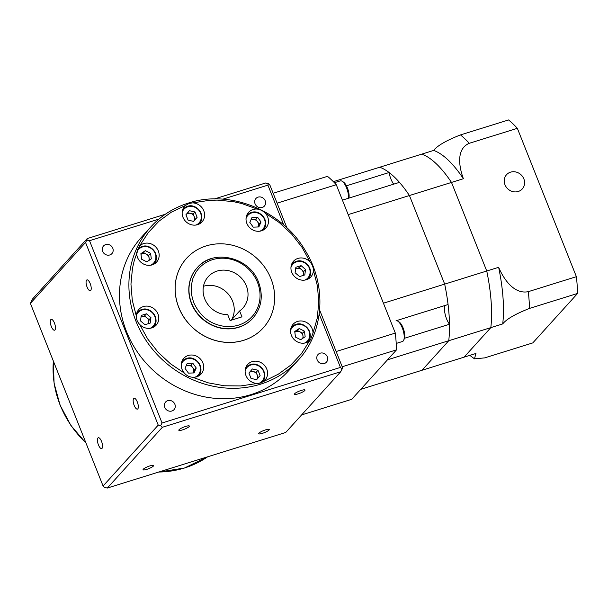 <?xml version="1.0" encoding="UTF-8"?>
<svg xmlns="http://www.w3.org/2000/svg" width="608" height="608" viewBox="0 0 608 608"><rect width="100%" height="100%" fill="white"/><g stroke="black" fill="none" stroke-linecap="round" stroke-linejoin="round"><path stroke-width="0.91" d="M217.071 271.084A23.378 21.318 42.2 0 0 208.225 276.701A23.378 21.318 42.2 0 0 205.709 301.013A23.378 21.318 42.2 0 0 227.734 314.663L230.082 320.576L241.976 316.867L239.62 310.962A23.378 21.318 42.2 0 0 242.881 308.089A23.378 21.318 42.2 0 0 243.664 280.904A23.378 21.318 42.2 0 0 217.071 271.084M133.684 398.514A5.677 2.052 72.7 0 1 134.056 398.27A5.677 2.052 72.7 0 1 137.514 402.519A5.677 2.052 72.7 0 1 137.803 408.865A5.677 2.052 72.7 0 1 137.431 409.108A5.677 2.052 72.7 0 1 133.973 404.867A5.677 2.052 72.7 0 1 133.684 398.514M97.934 437.988A5.677 2.052 72.7 0 1 98.306 437.745A5.677 2.052 72.7 0 1 101.764 441.986A5.677 2.052 72.7 0 1 102.053 448.339A5.677 2.052 72.7 0 1 101.68 448.582A5.677 2.052 72.7 0 1 98.222 444.334A5.677 2.052 72.7 0 1 97.934 437.988M50.829 319.61A5.677 2.052 72.7 0 1 51.201 319.367A5.677 2.052 72.7 0 1 54.659 323.616A5.677 2.052 72.7 0 1 54.948 329.962A5.677 2.052 72.7 0 1 54.576 330.205A5.677 2.052 72.7 0 1 51.118 325.964A5.677 2.052 72.7 0 1 50.829 319.61M86.579 280.144A5.677 2.052 72.7 0 1 86.944 279.9A5.677 2.052 72.7 0 1 90.41 284.141A5.677 2.052 72.7 0 1 90.698 290.495A5.677 2.052 72.7 0 1 90.326 290.738A5.677 2.052 72.7 0 1 86.868 286.49A5.677 2.052 72.7 0 1 86.579 280.144M298.042 360.354C324.11 332.47 327.218 286.094 305.467 250.891C282.31 210.611 229.999 189.179 188.48 203.042C173.622 207.731 161.052 215.703 150.769 226.966L141.345 237.371A99.347 90.615 42.2 0 0 138.008 352.906A99.347 90.615 42.2 0 0 251.013 394.615A99.347 90.615 42.2 0 0 288.618 370.758L298.042 360.354A99.347 90.615 -137.8 0 1 260.437 384.21A99.347 90.615 -137.8 0 1 147.432 342.502A99.347 90.615 -137.8 0 1 150.769 226.966A99.347 90.615 -137.8 0 1 188.366 203.11M171.874 411A5.677 5.176 42.2 0 0 174.025 409.64A5.677 5.176 42.2 0 0 174.215 403.036A5.677 5.176 42.2 0 0 167.755 400.649A5.677 5.176 42.2 0 0 165.612 402.017A5.677 5.176 42.2 0 0 165.422 408.614A5.677 5.176 42.2 0 0 171.874 411M324.3 363.516A5.677 5.176 42.2 0 0 326.45 362.155A5.677 5.176 42.2 0 0 326.64 355.551A5.677 5.176 42.2 0 0 320.18 353.172A5.677 5.176 42.2 0 0 318.03 354.532A5.677 5.176 42.2 0 0 317.84 361.137A5.677 5.176 42.2 0 0 324.3 363.516M262.208 207.48A5.677 5.176 42.2 0 0 264.351 206.12A5.677 5.176 42.2 0 0 264.541 199.515A5.677 5.176 42.2 0 0 258.088 197.129A5.677 5.176 42.2 0 0 255.938 198.497A5.677 5.176 42.2 0 0 255.748 205.094A5.677 5.176 42.2 0 0 262.208 207.48M109.782 254.965A5.677 5.176 42.2 0 0 111.933 253.597A5.677 5.176 42.2 0 0 112.123 247A5.677 5.176 42.2 0 0 105.663 244.614A5.677 5.176 42.2 0 0 103.512 245.974A5.677 5.176 42.2 0 0 103.322 252.578A5.677 5.176 42.2 0 0 109.782 254.965M153.398 466.055A5.677 1.102 158.3 0 0 153.619 465.53A5.677 1.102 158.3 0 0 148.93 466.23A5.677 1.102 158.3 0 0 143.29 469.201A5.677 1.102 158.3 0 0 143.07 469.726A5.677 1.102 158.3 0 0 147.752 469.026A5.677 1.102 158.3 0 0 153.398 466.055M269.032 430.031A5.677 1.102 158.3 0 0 269.253 429.506A5.677 1.102 158.3 0 0 264.564 430.206A5.677 1.102 158.3 0 0 258.917 433.185A5.677 1.102 158.3 0 0 258.696 433.709A5.677 1.102 158.3 0 0 263.386 433.01A5.677 1.102 158.3 0 0 269.032 430.031M304.775 390.564A5.677 1.102 158.3 0 0 304.996 390.04A5.677 1.102 158.3 0 0 300.314 390.739A5.677 1.102 158.3 0 0 294.667 393.71A5.677 1.102 158.3 0 0 294.447 394.235A5.677 1.102 158.3 0 0 299.136 393.536A5.677 1.102 158.3 0 0 304.775 390.564M189.149 426.58A5.677 1.102 158.3 0 0 189.369 426.056A5.677 1.102 158.3 0 0 184.68 426.755A5.677 1.102 158.3 0 0 179.041 429.734A5.677 1.102 158.3 0 0 178.82 430.259A5.677 1.102 158.3 0 0 183.502 429.56A5.677 1.102 158.3 0 0 189.149 426.58M185.379 205.504L189.073 203.429L209.137 200.366L217.246 200.1L233.571 201.674L241.672 203.505L257.192 209.076A11.689 10.663 42.2 0 0 253.019 209.517A11.689 10.663 42.2 0 0 248.596 212.321A11.689 10.663 42.2 0 0 248.201 225.918A11.689 10.663 42.2 0 0 261.493 230.82A11.689 10.663 42.2 0 0 265.916 228.015A11.689 10.663 42.2 0 0 265.339 213.203L279.209 222.498L291.65 234.057L302.077 247.403L310.065 261.904A11.689 10.663 42.2 0 0 297.928 258.423A11.689 10.663 42.2 0 0 293.504 261.227A11.689 10.663 42.2 0 0 293.109 274.816A11.689 10.663 42.2 0 0 306.409 279.726A11.689 10.663 42.2 0 0 310.832 276.921A11.689 10.663 42.2 0 0 313.401 270.286L317.444 286.018L318.767 302.199L317.254 318.106L313.029 333.04A11.689 10.663 42.2 0 0 297.555 321.434A11.689 10.663 42.2 0 0 293.132 324.239A11.689 10.663 42.2 0 0 292.737 337.828A11.689 10.663 42.2 0 0 306.029 342.737A11.689 10.663 42.2 0 0 309.601 340.769L301.446 353.719L290.875 365.043L278.312 374.194L260.536 383.017L240.586 385.943L224.314 385.776L208.058 382.812L192.538 377.234C189.286 376.998 186.565 375.622 184.384 373.114L170.521 363.812L158.072 352.252L147.653 338.907L139.658 324.406C137.362 322.042 136.253 319.246 136.321 316.023L132.286 300.291L130.956 284.111L132.476 268.204L134.254 260.619L139.255 246.392L148.276 232.59L158.848 221.274L171.418 212.124L185.379 205.504A11.689 10.663 42.2 0 0 184.71 206.173A11.689 10.663 42.2 0 0 184.315 219.762A11.689 10.663 42.2 0 0 197.608 224.671A11.689 10.663 42.2 0 0 202.031 221.867A11.689 10.663 42.2 0 0 203.581 210.307A11.689 10.663 42.2 0 0 193.572 202.95M256.158 383.359A11.689 10.663 -137.8 0 1 246.149 376.002A11.689 10.663 -137.8 0 1 247.692 364.443A11.689 10.663 -137.8 0 1 252.115 361.638A11.689 10.663 -137.8 0 1 265.415 366.548A11.689 10.663 -137.8 0 1 265.02 380.137A11.689 10.663 -137.8 0 1 264.351 380.813M313.029 333.04L310.445 339.948L309.601 340.769M310.065 261.904C312.223 264.419 313.34 267.216 313.401 270.286M257.192 209.076C260.3 209.471 263.021 210.847 265.339 213.203M136.694 253.27A11.689 10.663 42.2 0 0 152.175 264.875A11.689 10.663 42.2 0 0 156.598 262.071A11.689 10.663 42.2 0 0 156.986 248.482A11.689 10.663 42.2 0 0 143.693 243.572A11.689 10.663 42.2 0 0 140.129 245.541M139.658 324.406A11.689 10.663 42.2 0 0 151.795 327.887A11.689 10.663 42.2 0 0 156.226 325.082A11.689 10.663 42.2 0 0 156.613 311.494A11.689 10.663 42.2 0 0 143.321 306.584A11.689 10.663 42.2 0 0 138.898 309.388A11.689 10.663 42.2 0 0 136.321 316.023M192.538 377.234A11.689 10.663 42.2 0 0 196.711 376.793A11.689 10.663 42.2 0 0 201.134 373.988A11.689 10.663 42.2 0 0 201.522 360.4A11.689 10.663 42.2 0 0 188.229 355.49A11.689 10.663 42.2 0 0 183.806 358.294A11.689 10.663 42.2 0 0 184.384 373.114M243.686 340.282A51.764 47.211 -137.8 0 1 184.802 318.546A51.764 47.211 -137.8 0 1 186.542 258.354A51.764 47.211 -137.8 0 1 206.135 245.928A51.764 47.211 -137.8 0 1 265.012 267.657A51.764 47.211 -137.8 0 1 263.272 327.856A51.764 47.211 -137.8 0 1 243.686 340.282M186.542 258.354L186.496 258.408A51.764 47.211 42.2 0 0 186.496 258.408A51.764 47.211 42.2 0 0 184.756 318.6A51.764 47.211 42.2 0 0 243.641 340.336A51.764 47.211 42.2 0 0 263.226 327.902A51.764 47.211 42.2 0 0 263.249 327.879L263.226 327.902M252.844 318.227A37.567 34.268 -137.8 0 1 252.753 318.326A37.567 34.268 -137.8 0 1 238.534 327.347A37.567 34.268 -137.8 0 1 195.799 311.57A37.567 34.268 -137.8 0 1 197.06 267.885A37.567 34.268 -137.8 0 1 197.159 267.786M193.587 302.351L191.368 294.014L191.208 285.889L192.888 278.449L195.958 272.194C199.948 266.114 205.474 261.942 212.534 259.677A35.902 32.741 -137.8 0 1 257.511 282.439A35.902 32.741 -137.8 0 1 238.572 325.113C231.466 327.264 224.208 327.074 216.79 324.543C206.621 321.191 198.884 313.789 193.587 302.351M249.447 372.438A5.092 4.644 -137.8 0 1 250.83 371.716A5.092 4.644 -137.8 0 1 253.346 371.632A5.092 4.644 -137.8 0 1 257.207 374.938A5.092 4.644 -137.8 0 1 256.546 379.658L258.271 377.621L256.143 372.263L250.648 371.017M294.85 332.257A5.092 4.644 -137.8 0 1 295.161 332.029A5.092 4.644 -137.8 0 1 296.271 331.504A5.092 4.644 -137.8 0 1 300.018 331.869A5.092 4.644 -137.8 0 1 302.974 335.981A5.092 4.644 -137.8 0 1 302.632 338.413M295.632 268.956A5.092 4.644 -137.8 0 1 296.643 268.493A5.092 4.644 -137.8 0 1 301.492 269.595A5.092 4.644 -137.8 0 1 303.339 274.231A5.092 4.644 -137.8 0 1 302.959 275.5M250.891 219.952A5.092 4.644 -137.8 0 1 251.735 219.594A5.092 4.644 -137.8 0 1 252.966 219.382A5.092 4.644 -137.8 0 1 257.48 221.662A5.092 4.644 -137.8 0 1 258.088 226.51A5.092 4.644 -137.8 0 1 257.845 226.982M186.458 214.16A5.092 4.644 -137.8 0 1 187.849 213.438A5.092 4.644 -137.8 0 1 190.357 213.355A5.092 4.644 -137.8 0 1 194.226 216.668A5.092 4.644 -137.8 0 1 193.564 221.38L197.129 217.314L193.663 221.403L188.07 220.134L185.934 214.784L189.4 210.695L194.993 211.956L193.162 213.986L195.29 219.344M140.988 254.395A5.092 4.644 -137.8 0 1 141.299 254.167A5.092 4.644 -137.8 0 1 142.409 253.65A5.092 4.644 -137.8 0 1 146.156 254.007A5.092 4.644 -137.8 0 1 149.112 258.119A5.092 4.644 -137.8 0 1 148.77 260.551M141.026 317.118A5.092 4.644 -137.8 0 1 142.036 316.662A5.092 4.644 -137.8 0 1 146.885 317.756A5.092 4.644 -137.8 0 1 148.732 322.392A5.092 4.644 -137.8 0 1 148.352 323.661M186.109 365.925A5.092 4.644 -137.8 0 1 186.945 365.56A5.092 4.644 -137.8 0 1 188.184 365.355A5.092 4.644 -137.8 0 1 192.69 367.635A5.092 4.644 -137.8 0 1 193.298 372.484A5.092 4.644 -137.8 0 1 193.055 372.955M186.329 365.416L190.988 365.264L194.4 370.014L193.093 372.955M141.041 316.966L144.651 315.841L149.112 319.664L148.557 323.593M140.98 254.38L143.549 252.692L148.755 255.322L149.363 260.163M187.659 212.747L193.162 213.986M251.119 219.442L255.77 219.29L259.183 224.04L257.876 226.982M295.655 268.804L299.258 267.68L303.719 271.502L303.164 275.432M294.842 332.242L297.411 330.554L302.617 333.184L303.225 338.025M192.82 363.234L196.232 367.984L194.043 372.924L188.442 373.114L185.03 368.357L187.218 363.417L192.82 363.234L190.988 365.264M196.232 367.984L194.4 370.014M144.651 315.841L146.49 313.812L150.951 317.634L149.112 319.664M150.951 317.634L150.184 323.091L144.947 324.718L140.486 320.895L141.261 315.446L146.49 313.812M148.755 255.322L150.594 253.293L151.301 258.886L146.802 261.85L141.596 259.213L140.889 253.62L145.388 250.663L143.549 252.692M145.388 250.663L150.594 253.293M194.993 211.956L197.129 217.314M257.61 217.261L261.022 222.011L258.833 226.951L253.224 227.141L249.812 222.384L252.008 217.451L257.61 217.261L255.77 219.29M261.022 222.011L259.183 224.04M301.097 265.65L305.558 269.473L304.79 274.93L299.562 276.556L295.1 272.734L295.868 267.284L301.097 265.65L299.258 267.68M305.558 269.473L303.719 271.502M299.25 328.518L304.456 331.155L305.163 336.748L300.656 339.712L295.45 337.075L294.751 331.482L299.25 328.518L297.411 330.554M304.456 331.155L302.617 333.184M257.982 370.234L260.11 375.592L256.644 379.681L251.051 378.412L248.923 373.054L252.388 368.965L257.982 370.234L256.143 372.263M260.11 375.592L258.271 377.621M286.93 227.871L269.891 185.052L268.341 183.563L265.658 182.993L214.464 198.945M340.754 371.708L285.707 432.486L107.312 488.057L162.359 427.28L340.754 371.708L342.57 367.68L319.641 310.065M222.817 199.188L267.908 185.136L268.341 183.563M267.908 185.136L283.776 225.013M319.208 314.047L340.45 367.422L162.055 422.993L89.513 240.715L158.969 219.078M342.167 369.086L340.45 367.422M165.308 214.259L87.263 238.564L32.216 299.349L30.4 303.377L103.079 485.997L104.629 487.494L107.312 488.057M89.513 240.715L86.83 240.107L87.263 238.564M162.359 427.28L160.656 425.63L162.055 422.993M86.83 240.107L85.553 242.478L30.4 303.377M103.079 485.997L158.232 425.106L160.656 425.63M158.232 425.106L85.553 242.478M239.62 310.962L231.245 320.211M231.625 319.785A23.378 21.318 42.2 0 0 228.494 294.325A23.378 21.318 42.2 0 0 203.475 286.254M518.259 191.482A10.602 9.667 42.2 0 0 522.272 188.936A10.602 9.667 42.2 0 0 522.629 176.609A10.602 9.667 42.2 0 0 510.568 172.155A10.602 9.667 42.2 0 0 506.555 174.701A10.602 9.667 42.2 0 0 506.206 187.028A10.602 9.667 42.2 0 0 518.259 191.482M577.6 293.436L529.522 308.408C515.394 313.956 506.456 319.124 502.717 323.92L490.823 327.621A106.864 38.593 -107.3 0 0 486.75 271.008L451.501 182.43L486.75 271.008A106.864 38.593 -107.3 0 1 490.823 327.621L448.75 340.723L421.998 370.264L464.071 357.154L490.823 327.621L464.071 357.154L475.965 353.453L474.453 358.834L484.713 357.884L532.79 342.904L577.6 293.436A125.233 45.22 -107.3 0 0 576.392 276.678L517.355 128.318A125.233 45.22 -107.3 0 0 508.562 119.943L460.476 134.915A125.233 45.22 72.7 0 1 469.277 143.29C455.992 148.93 459.017 166.926 463.395 178.722L451.501 182.43A106.864 38.593 -107.3 0 0 421.785 154.128L433.671 150.427C437.334 145.684 446.272 140.516 460.476 134.915M517.355 128.318L469.277 143.29M576.392 276.678L528.314 291.658A125.233 45.22 72.7 0 1 529.522 308.408M463.395 178.722A106.864 38.593 -107.3 0 0 433.671 150.427M445.094 305.467A11.689 4.218 -107.3 0 0 446.599 318.926A11.689 4.218 -107.3 0 0 449.494 324.239A106.864 38.593 -107.3 0 1 448.75 340.723A106.864 38.593 -107.3 0 0 444.676 284.118L498.644 267.307C503.523 278.76 513.866 294.606 528.314 291.658M502.717 323.92A106.864 38.593 -107.3 0 0 498.644 267.307M346.423 185.812L389.112 172.52A106.864 38.593 -107.3 0 0 379.711 167.23L421.785 154.128A106.864 38.593 -107.3 0 1 451.501 182.43L409.427 195.533A106.864 38.593 -107.3 0 0 379.711 167.23L333.366 181.67M396.218 343.436L402.496 341.483A10.853 3.922 -107.3 0 0 403.697 340.222A10.853 3.922 -107.3 0 0 402.26 327.818A10.853 3.922 -107.3 0 0 397.746 321.115A10.853 3.922 -107.3 0 0 396.044 320.758L448.073 304.54A106.864 38.593 -107.3 0 0 444.676 284.118L409.427 195.533A106.864 38.593 -107.3 0 0 399.456 182.37L342.418 200.131M449.494 324.239L404.51 338.253M389.112 172.52A11.689 4.218 -107.3 0 0 390.929 179.026A11.689 4.218 -107.3 0 0 393.68 184.163M444.676 284.118L383.428 303.194L348.179 214.609L409.427 195.533L444.676 284.118M421.998 370.264L360.749 389.34L387.501 359.807L448.75 340.723L421.998 370.264M348.49 198.238A10.853 3.922 -107.3 0 0 346.583 187.925A10.853 3.922 -107.3 0 0 342.068 181.214L343.452 182.081A9.515 3.435 72.7 0 1 347.411 187.963A9.515 3.435 72.7 0 1 348.908 198.117M397.746 321.115L399.122 321.974A9.515 3.435 72.7 0 1 403.081 327.856A9.515 3.435 72.7 0 1 404.343 338.732L403.697 340.222M342.205 366.761L396.53 349.843A125.233 45.22 -107.3 0 0 395.322 333.085L336.285 184.718L277.096 203.156M336.285 184.718A125.233 45.22 -107.3 0 0 327.492 176.343L273.159 193.268M395.322 333.085L336.14 351.523M396.53 349.843L351.72 399.312L301.621 414.922M342.068 181.214A10.853 3.922 -107.3 0 0 340.374 180.857L334.4 182.719M53.375 361.099A99.347 90.615 42.2 0 0 85.91 442.86M158.764 472.028A99.347 90.615 42.2 0 0 184.604 467.947A99.347 90.615 42.2 0 0 207.632 456.806M245.602 368.091A10.853 9.903 -137.8 0 1 246.286 367.24A10.853 9.903 -137.8 0 1 250.397 364.633A10.853 9.903 -137.8 0 1 262.74 369.193A10.853 9.903 -137.8 0 1 262.375 381.809A10.853 9.903 -137.8 0 1 261.508 382.652M291.042 327.887A10.853 9.903 -137.8 0 1 291.726 327.036A10.853 9.903 -137.8 0 1 295.838 324.429M291.414 264.875A10.853 9.903 -137.8 0 1 292.098 264.024A10.853 9.903 -137.8 0 1 296.21 261.417A10.853 9.903 -137.8 0 1 308.552 265.97A10.853 9.903 -137.8 0 1 308.188 278.593A10.853 9.903 -137.8 0 1 307.405 279.361M246.506 215.969A10.853 9.903 -137.8 0 1 247.19 215.118A10.853 9.903 -137.8 0 1 251.294 212.511A10.853 9.903 -137.8 0 1 263.644 217.064A10.853 9.903 -137.8 0 1 263.279 229.687A10.853 9.903 -137.8 0 1 262.496 230.455M182.62 209.821A10.853 9.903 -137.8 0 1 183.304 208.962A10.853 9.903 -137.8 0 1 187.408 206.355M137.119 250.116A10.853 9.903 -137.8 0 1 137.864 249.174A10.853 9.903 -137.8 0 1 141.976 246.567A10.853 9.903 -137.8 0 1 154.318 251.119A10.853 9.903 -137.8 0 1 153.953 263.743A10.853 9.903 -137.8 0 1 153.17 264.51M136.808 313.036A10.853 9.903 -137.8 0 1 137.492 312.185A10.853 9.903 -137.8 0 1 141.603 309.578A10.853 9.903 -137.8 0 1 153.946 314.131A10.853 9.903 -137.8 0 1 153.581 326.754A10.853 9.903 -137.8 0 1 152.798 327.522M181.716 361.942A10.853 9.903 -137.8 0 1 182.4 361.091A10.853 9.903 -137.8 0 1 186.512 358.484M245.13 370.713A10.184 9.287 -137.8 0 1 250.823 365.036A10.184 9.287 -137.8 0 1 263.439 371.154A10.184 9.287 -137.8 0 1 258.879 383.367M197.06 267.885L197.25 267.68C213.203 248.292 249.82 257.146 258.605 282.325C263.469 295.845 261.584 307.777 252.936 318.121A37.567 34.268 -137.8 0 1 238.716 327.142A37.567 34.268 -137.8 0 1 191.642 303.324A37.567 34.268 -137.8 0 1 197.25 267.68A37.567 34.268 -137.8 0 1 211.462 258.658M290.571 330.501A10.184 9.287 -137.8 0 1 296.263 324.832A10.184 9.287 -137.8 0 1 308.841 330.866A10.184 9.287 -137.8 0 1 304.471 343.094M290.943 267.49A10.184 9.287 -137.8 0 1 296.636 261.82A10.184 9.287 -137.8 0 1 309.214 267.854A10.184 9.287 -137.8 0 1 304.851 280.083M246.035 218.591A10.184 9.287 -137.8 0 1 251.727 212.914A10.184 9.287 -137.8 0 1 264.305 218.948A10.184 9.287 -137.8 0 1 259.935 231.177M182.149 212.435A10.184 9.287 -137.8 0 1 187.834 206.766A10.184 9.287 -137.8 0 1 200.42 212.792A10.184 9.287 -137.8 0 1 196.05 225.028M136.709 252.654A10.184 9.287 -137.8 0 1 142.401 246.97A10.184 9.287 -137.8 0 1 154.979 253.004A10.184 9.287 -137.8 0 1 150.609 265.232M136.336 315.658A10.184 9.287 -137.8 0 1 142.029 309.981A10.184 9.287 -137.8 0 1 154.607 316.016A10.184 9.287 -137.8 0 1 150.237 328.244M181.245 364.564A10.184 9.287 -137.8 0 1 186.937 358.887A10.184 9.287 -137.8 0 1 199.515 364.922A10.184 9.287 -137.8 0 1 195.153 377.15M186.61 358.454A10.853 9.903 -137.8 0 1 198.884 363.082A10.853 9.903 -137.8 0 1 198.489 375.66A10.853 9.903 -137.8 0 1 197.706 376.428M187.507 206.332A10.853 9.903 -137.8 0 1 199.789 210.961A10.853 9.903 -137.8 0 1 199.394 223.539A10.853 9.903 -137.8 0 1 198.611 224.299M295.929 324.398A10.853 9.903 -137.8 0 1 308.21 329.027A10.853 9.903 -137.8 0 1 307.815 341.605A10.853 9.903 -137.8 0 1 307.032 342.372M207.662 456.798L184.49 468.016L158.506 472.112M86.04 443.179L70.9 425.471L60.055 405.11L54.082 383.215L53.329 360.992M261.691 382.569L262.375 381.809C269.526 374.824 259.912 361.015 250.443 364.602L245.655 367.939M307.184 342.304L307.815 341.605C314.967 334.62 305.353 320.811 295.876 324.398L291.095 327.735M307.557 279.292L308.188 278.593C315.339 271.609 305.725 257.8 296.248 261.387L291.468 264.723M262.641 230.386L263.279 229.687C270.431 222.703 260.817 208.894 251.34 212.481L246.559 215.817M198.755 224.238L199.394 223.539C206.545 216.547 196.931 202.738 187.454 206.332L182.674 209.661M153.322 264.442L153.953 263.743C161.105 256.758 151.491 242.949 142.014 246.536L137.18 249.934M152.95 327.454L153.581 326.754C160.732 319.77 151.118 305.961 141.641 309.548L136.861 312.884M197.858 376.36L198.489 375.66C205.641 368.676 196.027 354.867 186.557 358.454L181.769 361.79M469.847 355.361L474.415 358.811"/></g></svg>
